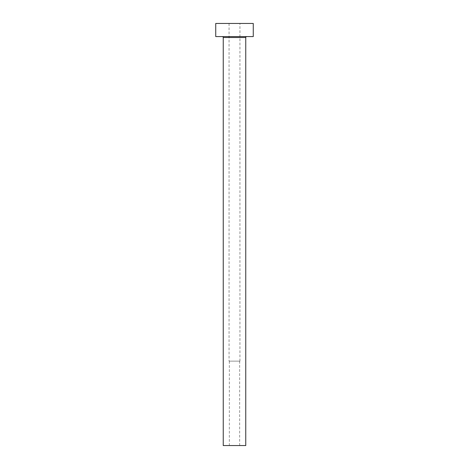 <?xml version="1.0" encoding="UTF-8"?>
<svg xmlns="http://www.w3.org/2000/svg" width="469" height="469" viewBox="0 0 469 469"><rect width="100%" height="100%" fill="white"/><g stroke="black" fill="none" stroke-linecap="round" stroke-linejoin="round"><path stroke-width="0.35" stroke-dasharray="2.35 1.76" d="M229.341 445.55L239.659 445.55L229.341 445.55L229.341 361.13L239.659 361.13L229.341 361.13M239.659 445.55L239.659 361.13M229.06 361.13L239.94 361.13L229.06 361.13L229.06 23.45L239.94 23.45L229.06 23.45M239.94 361.13L239.94 23.45M246.694 36.582L222.306 36.582L246.694 36.582M215.74 36.582L253.26 36.582M215.74 23.45L253.26 23.45M223.244 445.55L245.756 445.55M223.244 37.52L245.756 37.52"/><path stroke-width="0.7" d="M245.756 37.52L223.244 37.52L223.244 445.55L245.756 445.55L245.756 37.52A0.938 0.938 0 0 1 246.694 36.582M223.244 37.52A0.938 0.938 0 0 0 222.306 36.582M253.26 36.582L215.74 36.582L215.74 23.45L253.26 23.45L253.26 36.582"/></g></svg>

